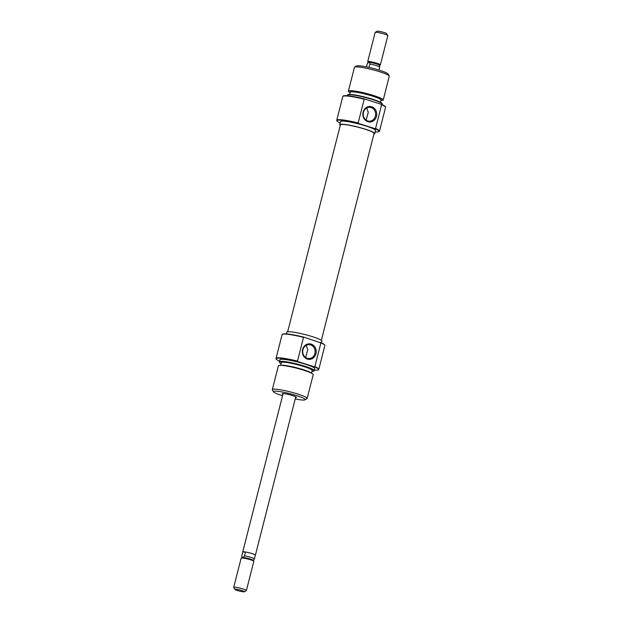 <?xml version="1.0" encoding="UTF-8"?>
<svg xmlns="http://www.w3.org/2000/svg" width="623" height="623" viewBox="0 0 623 623"><rect width="100%" height="100%" fill="white"/><g stroke="black" fill="none" stroke-linecap="round" stroke-linejoin="round"><path stroke-width="0.93" d="M375.178 131.897A21.735 2.632 -165.7 0 0 376.759 131.959A21.735 2.632 -165.7 0 0 378.87 131.655A21.735 2.632 -165.7 0 0 374.851 128.603L375.568 128.486A22.062 2.671 14.3 0 1 379.5 131.149A22.062 2.671 14.3 0 1 379.259 131.43L378.87 131.655M337.059 121.002L336.825 120.613A22.062 2.671 14.3 0 1 336.747 120.255A22.062 2.671 14.3 0 1 339.13 119.671A22.062 2.671 14.3 0 1 358.163 122.957L358.716 123.471A21.735 2.632 -165.7 0 0 339.333 120.075A21.735 2.632 -165.7 0 0 337.059 121.002A21.735 2.632 -165.7 0 0 340.181 122.972M363.108 112.124A7.764 6.946 -89.9 0 1 371.69 106.782A7.764 6.946 -89.9 0 1 376.471 116.369A7.764 6.946 -89.9 0 1 367.889 121.711A7.764 6.946 -89.9 0 1 363.108 112.124M375.404 116.143A6.946 6.214 90.1 0 0 369.439 107.304A6.946 6.214 90.1 0 0 363.443 112.35A6.946 6.214 90.1 0 0 369.408 121.189A6.946 6.214 90.1 0 0 375.404 116.143M368.286 112.311L366.682 108.02M380.988 100.513A16.338 1.978 -165.7 0 0 371.331 95.669A16.338 1.978 -165.7 0 0 351.59 91.682A16.338 1.978 -165.7 0 0 350.11 92.64M350.103 92.679L349.207 92.103A17.974 2.173 14.3 0 1 348.382 91.137A17.974 2.173 14.3 0 1 350.328 90.662A17.974 2.173 14.3 0 1 370.187 94.509A17.974 2.173 14.3 0 1 383.223 100.023A17.974 2.173 14.3 0 1 382.039 100.467L380.98 100.552M347.4 95.078L347.595 94.797A17.857 2.165 14.3 0 1 349.48 94.416A17.857 2.165 14.3 0 1 368.839 98.123A17.857 2.165 14.3 0 1 382.164 103.613L382.203 103.955A17.974 2.173 -165.7 0 0 368.785 98.434A17.974 2.173 -165.7 0 0 349.301 94.696A17.974 2.173 -165.7 0 0 347.4 95.078A17.974 2.173 -165.7 0 0 347.354 95.171L347.213 95.74M382.047 104.617L382.195 104.049A17.974 2.173 -165.7 0 0 382.203 103.955M342.845 96.409L343.039 96.121A21.945 2.656 14.3 0 1 345.36 95.654A21.945 2.656 14.3 0 1 364.517 98.979L364.214 99.221A22.062 2.671 -165.7 0 0 345.181 95.934A22.062 2.671 -165.7 0 0 342.845 96.409A22.062 2.671 -165.7 0 0 342.798 96.518L336.747 120.255M354.643 67.12L356.613 65.976A16.338 1.978 14.3 0 1 358.202 65.75A16.338 1.978 14.3 0 1 375.311 68.974A16.338 1.978 14.3 0 1 388.043 73.989L389.219 75.936A17.974 2.173 -165.7 0 0 375.21 70.422A17.974 2.173 -165.7 0 0 356.395 66.871A17.974 2.173 -165.7 0 0 354.643 67.12A17.974 2.173 -165.7 0 0 354.448 67.346L348.382 91.137M383.223 100.023L389.289 76.224A17.974 2.173 -165.7 0 0 389.219 75.936M340.259 125.441A18.059 2.188 14.3 0 1 339.745 124.701A18.059 2.188 14.3 0 1 341.7 124.226A18.059 2.188 14.3 0 1 361.644 128.081A18.059 2.188 14.3 0 1 374.742 133.618A18.059 2.188 14.3 0 1 373.94 134.031M339.745 124.701L340.547 121.555A18.059 2.188 14.3 0 1 342.494 121.08A18.059 2.188 14.3 0 1 362.446 124.943A18.059 2.188 14.3 0 1 375.544 130.48L374.742 133.618M379.5 131.149L385.551 107.413A22.062 2.671 -165.7 0 0 385.559 107.296A22.062 2.671 -165.7 0 0 381.619 104.75L375.568 128.486M349.659 94.416L350.219 92.22A15.933 1.931 14.3 0 1 351.94 91.799A15.933 1.931 14.3 0 1 369.54 95.202A15.933 1.931 14.3 0 1 381.097 100.085L380.536 102.289M366.129 120.138L368.294 112.28M364.517 98.979L381.471 104.36A21.945 2.656 14.3 0 1 385.528 106.954L385.559 107.296M364.214 99.221L358.163 122.957M358.716 123.471L374.851 128.603M381.619 104.75L381.471 104.36M321.343 340.368L374.08 133.454A17.382 2.103 -165.7 0 0 361.48 128.128A17.382 2.103 -165.7 0 0 342.284 124.413A17.382 2.103 -165.7 0 0 340.399 124.873L287.662 331.779M242.768 552.087A6.534 0.794 14.3 0 1 242.729 551.955A6.534 0.794 14.3 0 1 243.437 551.783A6.534 0.794 14.3 0 1 250.656 553.177A6.534 0.794 14.3 0 1 255.399 555.186A6.534 0.794 14.3 0 1 255.298 555.28M233.711 587.325L241.156 558.122A6.534 0.794 14.3 0 1 241.226 558.044A6.534 0.794 14.3 0 1 241.864 557.951A6.534 0.794 14.3 0 1 248.709 559.244A6.534 0.794 14.3 0 1 253.802 561.245A6.534 0.794 14.3 0 1 253.826 561.354L246.381 590.549A6.534 0.794 -165.7 0 0 241.638 588.548A6.534 0.794 -165.7 0 0 234.419 587.154A6.534 0.794 -165.7 0 0 233.711 587.325A6.534 0.794 -165.7 0 0 233.734 587.427L234.918 589.381A4.906 0.592 14.3 0 1 235.424 589.171A4.906 0.592 14.3 0 1 241.124 590.3A4.906 0.592 14.3 0 1 244.341 591.78A4.906 0.592 14.3 0 1 243.866 591.85A4.906 0.592 14.3 0 1 238.734 590.884A4.906 0.592 14.3 0 1 234.918 589.381M241.226 558.044L242.067 557.554A5.841 0.709 14.3 0 1 242.207 557.507A5.841 0.709 14.3 0 1 242.627 557.476A5.841 0.709 14.3 0 1 243.266 557.507L244.512 555.848A6.471 0.787 14.3 0 1 250.968 557.414A6.471 0.787 14.3 0 1 254.355 558.979L253.343 560.49M368.185 62.51L367.734 61.755A6.534 0.794 14.3 0 1 367.71 61.646A6.534 0.794 14.3 0 1 368.411 61.475A6.534 0.794 14.3 0 1 375.638 62.868A6.534 0.794 14.3 0 1 380.373 64.878A6.534 0.794 14.3 0 1 380.303 64.956L379.539 65.399M366.449 66.856L367.173 64.021L368.419 62.362A5.841 0.709 14.3 0 1 368.839 62.331A5.841 0.709 14.3 0 1 369.478 62.362A5.841 0.709 14.3 0 1 375.731 63.71A5.841 0.709 14.3 0 1 379.532 65.337L379.719 67.152A6.471 0.787 14.3 0 1 379.719 67.159L378.986 70.056M375.217 32.365L377.188 31.22A4.906 0.592 14.3 0 1 377.663 31.15A4.906 0.592 14.3 0 1 382.795 32.116A4.906 0.592 14.3 0 1 386.618 33.619L387.794 35.573A6.534 0.794 -165.7 0 0 382.701 33.564A6.534 0.794 -165.7 0 0 375.856 32.271A6.534 0.794 -165.7 0 0 375.217 32.365A6.534 0.794 -165.7 0 0 375.147 32.451L367.71 61.646M380.373 64.878L387.818 35.675A6.534 0.794 -165.7 0 0 387.794 35.573M367.609 63.351L368.224 62.456A5.841 0.709 14.3 0 1 368.419 62.362L369.478 62.362L369.875 64.029A6.471 0.787 14.3 0 1 376.315 65.594A6.471 0.787 14.3 0 1 379.719 67.152M369.011 67.401L369.875 64.029M241.989 557.601L241.81 555.848A6.471 0.787 14.3 0 1 241.81 555.841L242.207 557.507M244.341 591.78L246.311 590.635A6.534 0.794 -165.7 0 0 246.381 590.549M243.266 557.507A5.841 0.709 14.3 0 1 249.309 558.792A5.841 0.709 14.3 0 1 253.304 560.42L253.802 561.245M254.355 558.979L255.337 555.14A6.471 0.787 14.3 0 0 251.949 553.574A6.471 0.787 14.3 0 0 245.485 552.009L242.791 552.001L241.81 555.841M245.485 552.009L244.512 555.848M282.897 394.375A7.351 0.888 14.3 0 1 282.281 393.689A7.351 0.888 14.3 0 1 282.998 393.588A7.351 0.888 14.3 0 1 290.7 395.037A7.351 0.888 14.3 0 1 296.431 397.295A7.351 0.888 14.3 0 1 295.66 397.606A7.351 0.888 14.3 0 1 295.567 397.606M282.336 334.387L282.733 334.154A21.735 2.632 14.3 0 1 284.843 333.85A21.735 2.632 14.3 0 1 304.226 337.253L303.51 337.362A22.062 2.671 -165.7 0 0 284.477 334.076A22.062 2.671 -165.7 0 0 282.336 334.387A22.062 2.671 -165.7 0 0 282.094 334.66L276.044 358.396A22.062 2.671 14.3 0 1 278.426 357.812A22.062 2.671 14.3 0 1 297.459 361.099L303.51 337.362M315.97 353.724A7.764 6.946 -89.9 0 1 307.388 359.066A7.764 6.946 -89.9 0 1 302.607 349.48A7.764 6.946 -89.9 0 1 311.189 344.137A7.764 6.946 -89.9 0 1 315.97 353.724M302.942 349.705A6.946 6.214 90.1 0 0 308.907 358.544A6.946 6.214 90.1 0 0 314.903 353.498A6.946 6.214 90.1 0 0 308.938 344.659A6.946 6.214 90.1 0 0 302.942 349.705M305.628 357.493L307.793 349.635M279.563 365.343L281.183 365.218A16.338 1.978 14.3 0 1 281.869 365.195A16.338 1.978 14.3 0 1 297.264 367.959A16.338 1.978 14.3 0 1 311.025 372.819L312.388 373.707A17.974 2.173 -165.7 0 0 297.249 368.357A17.974 2.173 -165.7 0 0 280.319 365.319A17.974 2.173 -165.7 0 0 279.563 365.343A17.974 2.173 -165.7 0 0 278.38 365.794L272.313 389.585A17.974 2.173 14.3 0 1 274.252 389.11A17.974 2.173 14.3 0 1 294.111 392.949A17.974 2.173 14.3 0 1 307.147 398.463A17.974 2.173 14.3 0 1 306.952 398.689L304.99 399.834A16.338 1.978 -165.7 0 0 294.243 394.889A16.338 1.978 -165.7 0 0 275.257 391.127A16.338 1.978 -165.7 0 0 273.552 391.82A16.338 1.978 -165.7 0 0 282.546 395.737M307.147 398.463L313.213 374.672A17.974 2.173 -165.7 0 0 312.388 373.707M311.944 371.394A17.857 2.165 -165.7 0 0 312.115 371.401A17.857 2.165 -165.7 0 0 314.008 371.012A17.857 2.165 -165.7 0 0 301.47 365.561A17.857 2.165 -165.7 0 0 281.37 361.636A17.857 2.165 -165.7 0 0 279.431 362.204A17.857 2.165 -165.7 0 0 281.059 363.528M279.431 362.204L279.4 361.862A17.974 2.173 14.3 0 1 279.4 361.761A17.974 2.173 14.3 0 1 281.347 361.285A17.974 2.173 14.3 0 1 301.205 365.133A17.974 2.173 14.3 0 1 314.241 370.638A17.974 2.173 14.3 0 1 314.202 370.732L314.008 371.012M314.389 370.078A21.945 2.656 -165.7 0 0 316.235 370.155A21.945 2.656 -165.7 0 0 318.555 369.688A21.945 2.656 -165.7 0 0 314.56 366.869L314.864 366.628A22.062 2.671 14.3 0 1 318.805 369.291A22.062 2.671 14.3 0 1 318.75 369.4L318.555 369.688M314.56 366.869L297.607 361.488A21.945 2.656 -165.7 0 0 278.45 358.155A21.945 2.656 -165.7 0 0 276.075 358.856A21.945 2.656 -165.7 0 0 279.548 361.192M276.075 358.856L276.036 358.513A22.062 2.671 14.3 0 1 276.044 358.396M295.216 398.969A16.338 1.978 -165.7 0 0 303.401 400.067A16.338 1.978 -165.7 0 0 304.99 399.834M321.413 342.837L321.85 341.108A18.059 2.188 -165.7 0 0 308.759 335.571A18.059 2.188 -165.7 0 0 288.807 331.716A18.059 2.188 -165.7 0 0 286.86 332.191L286.416 333.912M314.241 370.638L314.763 368.598A17.974 2.173 -165.7 0 0 301.727 363.084A17.974 2.173 -165.7 0 0 281.869 359.245A17.974 2.173 -165.7 0 0 279.922 359.72L279.4 361.761M311.5 373.13L312.185 370.451A15.933 1.931 -165.7 0 0 300.629 365.569A15.933 1.931 -165.7 0 0 283.021 362.158A15.933 1.931 -165.7 0 0 281.3 362.578L280.623 365.257M307.785 349.667L306.181 345.368M273.552 391.82L272.376 389.873A17.974 2.173 14.3 0 1 272.313 389.585M318.805 369.291L324.848 345.555A22.062 2.671 -165.7 0 0 324.77 345.204A22.062 2.671 -165.7 0 0 320.915 342.891L304.226 337.253M314.864 366.628L320.915 342.891M320.362 342.377A21.735 2.632 14.3 0 1 324.536 344.815L324.77 345.204M297.459 361.099L297.607 361.488M283.099 393.588L242.729 551.955M295.761 396.812L255.399 555.186"/></g></svg>
